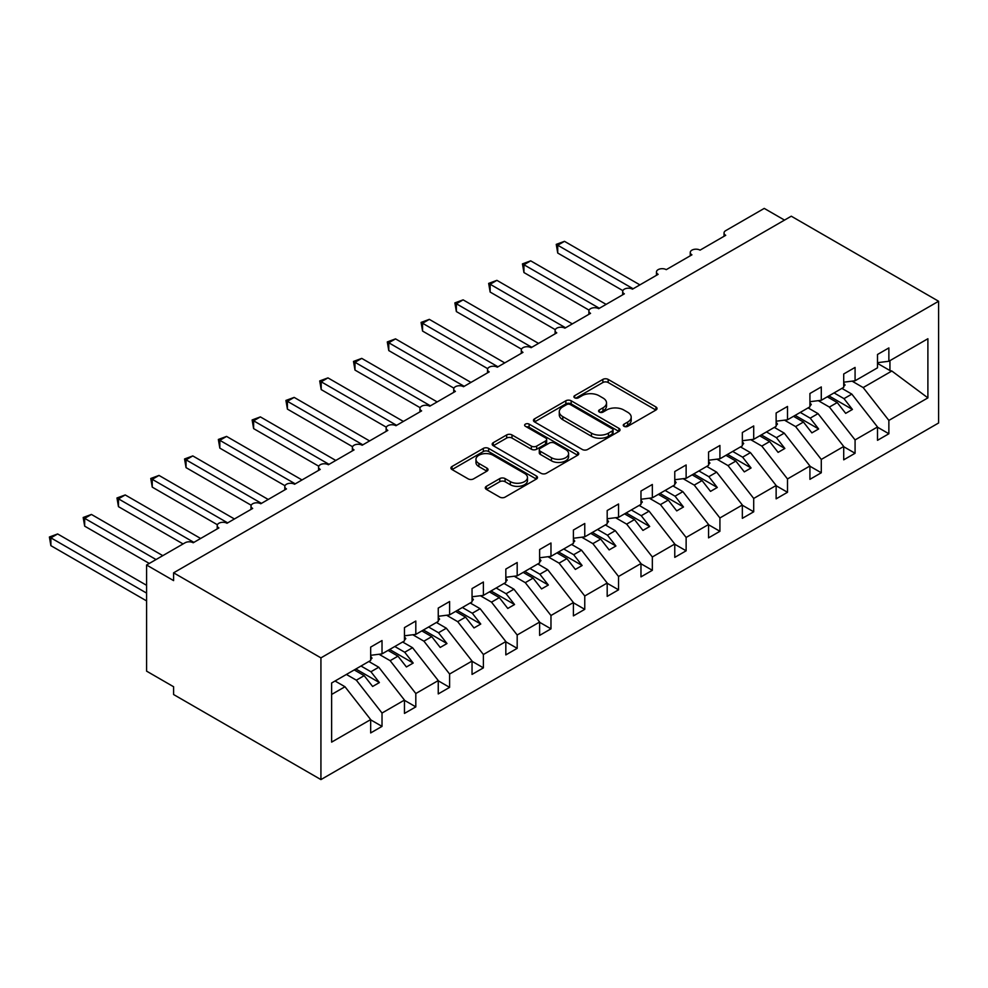 <?xml version="1.0" encoding="UTF-8"?>
<svg xmlns="http://www.w3.org/2000/svg" width="988" height="988" viewBox="0 0 988 988"><rect width="100%" height="100%" fill="white"/><g stroke="black" fill="none" stroke-linecap="round" stroke-linejoin="round"><path stroke-width="1.48" d="M624.033 426.31A2.631 1.519 0 0 0 627.738 426.31L655.933 410.032A3.754 2.161 0 0 0 657.032 408.501A3.754 2.161 0 0 0 655.933 406.97L608.176 379.404A3.754 2.161 0 0 0 602.865 379.404L574.683 395.669A2.631 1.519 0 0 0 573.904 396.744A2.631 1.519 0 0 0 574.683 397.818A2.631 1.519 0 0 0 578.388 397.818L582.043 395.719A12.004 6.928 0 0 1 599.024 395.719L603.001 398.016A12.004 6.928 0 0 1 606.521 402.919A12.004 6.928 0 0 1 603.001 407.809L599.358 409.921A2.631 1.519 0 0 0 598.58 410.996A2.631 1.519 0 0 0 599.358 412.07A2.631 1.519 0 0 0 603.063 412.07L606.718 409.958A12.004 6.928 0 0 1 623.7 409.958L627.676 412.255A12.004 6.928 0 0 1 631.196 417.158A12.004 6.928 0 0 1 627.676 422.061L624.033 424.173A2.631 1.519 0 0 0 623.255 425.235A2.631 1.519 0 0 0 624.033 426.31L624.033 424.173M486.392 486.318A3.754 2.161 0 0 0 485.293 487.85A3.754 2.161 0 0 0 486.392 489.393L499.792 497.125A3.754 2.161 0 0 0 505.09 497.125L536.398 479.044A3.754 2.161 0 0 0 537.497 477.513A3.754 2.161 0 0 0 536.398 475.981L488.64 448.404A3.754 2.161 0 0 0 483.342 448.404L452.022 466.484A3.754 2.161 0 0 0 450.923 468.016A3.754 2.161 0 0 0 452.022 469.547L468.213 478.896A3.754 2.161 0 0 0 473.524 478.896L486.923 471.153A3.754 2.161 0 0 0 488.023 469.621A3.754 2.161 0 0 0 486.923 468.09L478.896 463.458A10.041 5.792 0 0 1 475.957 459.358A10.041 5.792 0 0 1 482.144 454.011A10.041 5.792 0 0 1 493.086 455.27L524.529 473.413A10.041 5.792 0 0 1 527.469 477.513A10.041 5.792 0 0 1 521.269 482.873A10.041 5.792 0 0 1 510.339 481.613L505.09 478.587A3.754 2.161 0 0 0 499.792 478.587L486.392 486.318L486.392 489.393M938.6 301.254L320.927 657.872L320.927 779.594L938.6 422.988L938.6 301.254L791.277 216.199L173.604 572.818L173.604 580.611L146.582 565.013L185.102 542.77A5.73 3.31 0 0 1 193.203 542.77L218.891 527.938A5.73 3.31 0 0 1 217.212 525.604A5.73 3.31 0 0 1 220.744 522.541A5.73 3.31 0 0 1 226.993 523.257L252.681 508.437A5.73 3.31 0 0 1 251.001 506.091A5.73 3.31 0 0 1 254.534 503.04A5.73 3.31 0 0 1 260.783 503.757L286.471 488.924A5.73 3.31 0 0 1 284.791 486.59A5.73 3.31 0 0 1 288.323 483.527A5.73 3.31 0 0 1 294.572 484.244L320.26 469.424A5.73 3.31 0 0 1 318.581 467.077A5.73 3.31 0 0 1 322.113 464.014A5.73 3.31 0 0 1 328.362 464.743L354.037 449.911A5.73 3.31 0 0 1 352.37 447.564A5.73 3.31 0 0 1 355.902 444.514A5.73 3.31 0 0 1 362.151 445.23L387.827 430.398A5.73 3.31 0 0 1 386.147 428.063A5.73 3.31 0 0 1 389.692 425.001A5.73 3.31 0 0 1 395.941 425.717L421.617 410.897A5.73 3.31 0 0 1 419.937 408.55A5.73 3.31 0 0 1 423.481 405.5A5.73 3.31 0 0 1 429.731 406.216L455.406 391.384A5.73 3.31 0 0 1 453.727 389.05A5.73 3.31 0 0 1 457.271 385.987A5.73 3.31 0 0 1 463.52 386.703L489.196 371.883A5.73 3.31 0 0 1 487.516 369.537A5.73 3.31 0 0 1 491.061 366.474A5.73 3.31 0 0 1 497.31 367.19L522.985 352.37A5.73 3.31 0 0 1 521.306 350.024A5.73 3.31 0 0 1 524.85 346.973A5.73 3.31 0 0 1 531.099 347.69L556.775 332.857A5.73 3.31 0 0 1 555.095 330.523A5.73 3.31 0 0 1 558.64 327.46A5.73 3.31 0 0 1 564.889 328.177L590.565 313.357A5.73 3.31 0 0 1 588.885 311.01A5.73 3.31 0 0 1 592.43 307.96A5.73 3.31 0 0 1 598.679 308.676L624.354 293.844A5.73 3.31 0 0 1 622.675 291.509A5.73 3.31 0 0 1 626.219 288.447A5.73 3.31 0 0 1 632.468 289.163L658.144 274.343A5.73 3.31 0 0 1 656.464 271.996A5.73 3.31 0 0 1 660.009 268.934A5.73 3.31 0 0 1 666.258 269.65L691.933 254.83A5.73 3.31 0 0 1 690.254 252.483A5.73 3.31 0 0 1 693.798 249.433A5.73 3.31 0 0 1 700.047 250.149L725.723 235.317A5.73 3.31 180 0 1 724.043 232.983A5.73 3.31 180 0 1 725.723 230.636L764.243 208.406L784.521 220.102M320.927 657.872L173.604 572.818M582.303 449.478A3.754 2.161 0 0 0 587.613 449.478L618.92 431.41A3.754 2.161 0 0 0 620.019 429.879A3.754 2.161 0 0 0 618.92 428.347L571.163 400.77A3.754 2.161 0 0 0 565.852 400.77L534.545 418.85A3.754 2.161 0 0 0 533.446 420.382A3.754 2.161 0 0 0 534.545 421.913L582.303 449.478M526.443 426.878A2.631 1.519 0 0 1 529.111 427.248L529.111 424.124L577.659 452.158A3.754 2.161 0 0 1 578.758 453.69A3.754 2.161 0 0 1 577.659 455.221L546.352 473.301A3.754 2.161 0 0 1 541.041 473.301L493.284 445.724L493.284 442.661A3.754 2.161 0 0 0 492.185 444.192A3.754 2.161 0 0 0 493.284 445.724M493.284 442.661L506.683 434.93A3.754 2.161 0 0 1 511.994 434.93L531.359 446.107A3.754 2.161 0 0 0 536.669 446.107L545.561 440.981A3.754 2.161 0 0 0 546.66 439.45A3.754 2.161 0 0 0 545.561 437.919L525.394 426.273A2.631 1.519 0 0 1 524.628 425.198A2.631 1.519 0 0 1 526.246 423.803A2.631 1.519 0 0 1 529.111 424.124M331.635 694.453L344.985 686.746L370.673 719.597L331.635 742.124L331.635 682.98L370.673 660.441L370.673 647.103L382.023 640.545L382.023 653.883L370.673 655.303M382.023 653.883L404.463 640.94L404.463 627.59L415.812 621.032L415.812 634.382L404.463 635.79M415.812 634.382L438.252 621.427L438.252 608.077L449.602 601.531L449.602 614.869L438.252 616.29M449.602 614.869L472.042 601.914L472.042 588.576L483.391 582.018L483.391 595.369L472.042 596.777M483.391 595.369L505.831 582.414L505.831 569.063L517.181 562.518L517.181 575.856L505.831 577.276M517.181 575.856L539.621 562.901L539.621 549.563L550.971 543.005L550.971 556.343L539.621 557.763M550.971 556.343L573.398 543.4L573.398 530.05L584.76 523.492L584.76 536.842L573.398 538.25M584.76 536.842L607.188 523.887L607.188 510.537L618.55 503.991L618.55 517.329L607.188 518.749M618.55 517.329L640.977 504.374L640.977 491.036L652.339 484.478L652.339 497.829L640.977 499.236M652.339 497.829L674.767 484.873L674.767 471.523L686.129 464.965L686.129 478.316L674.767 479.723M686.129 478.316L708.557 465.36L708.557 452.022L719.919 445.465L719.919 458.803L708.557 460.223M719.919 458.803L742.346 445.847L742.346 432.509L753.708 425.952L753.708 439.302L742.346 440.71M753.708 439.302L776.136 426.347L776.136 412.996L787.498 406.451L787.498 419.789L776.136 421.209M787.498 419.789L809.925 406.834L809.925 393.496L821.287 386.938L821.287 400.288L809.925 401.696M821.287 400.288L843.715 387.333L843.715 373.983L855.077 367.425L855.077 380.775L843.715 382.183M370.673 719.832L382.023 726.378L382.023 713.04L404.463 700.084L378.774 667.233L368.845 661.491M346.405 674.446L356.347 680.189L382.023 713.04M404.463 700.319L415.812 706.877L415.812 693.527L438.252 680.571L412.564 647.72L402.635 641.99M379.022 654.266L390.137 660.676L415.812 693.527M438.252 680.806L449.602 687.364L449.602 674.026L472.042 661.071L446.354 628.22L436.424 622.477M412.811 634.753L423.926 641.175L449.602 674.026M472.042 661.305L483.391 667.851L483.391 654.513L505.831 641.558L480.143 608.707L470.214 602.976M446.601 615.24L457.703 621.662L483.391 654.513M505.831 641.792L517.181 648.35L517.181 635L539.621 622.057L513.933 589.194L504.004 583.463M480.39 595.739L491.493 602.149L517.181 635M539.621 622.292L550.971 628.837L550.971 615.499L573.398 602.544L547.723 569.693L537.793 563.95M514.18 576.226L525.283 582.648L550.971 615.499M573.398 602.779L584.76 609.337L584.76 595.986L607.188 583.031L581.512 550.18L571.583 544.45M547.97 556.726L559.072 563.135L584.76 595.986M607.188 583.266L618.55 589.824L618.55 576.486L640.977 563.531L615.302 530.68L605.372 524.937M581.759 537.213L592.862 543.635L618.55 576.486M640.977 563.765L652.339 570.311L652.339 556.973L674.767 544.018L649.091 511.166L639.162 505.436M615.549 517.7L626.651 524.122L652.339 556.973M674.767 544.252L686.129 550.81L686.129 537.46L708.557 524.517L682.881 491.654L672.952 485.923M649.338 498.199L660.441 504.609L686.129 537.46M708.557 524.751L719.919 531.297L719.919 517.959L742.346 505.004L716.67 472.153L706.741 466.41M683.128 478.686L694.231 485.108L719.919 517.959M742.346 505.239L753.708 511.796L753.708 498.446L776.136 485.491L750.46 452.64L740.531 446.909M716.918 459.185L728.02 465.595L753.708 498.446M776.136 485.726L787.498 492.283L787.498 478.945L809.925 465.99L784.25 433.139L774.32 427.396M750.707 439.672L761.81 446.082L787.498 478.945M809.925 466.225L821.287 472.77L821.287 459.432L843.715 446.477L818.039 413.626L808.11 407.896M784.497 420.159L795.599 426.581L821.287 459.432M843.715 446.712L855.077 453.27L855.077 439.919L877.505 426.977L877.505 440.315L888.867 433.757L888.867 420.419L927.893 397.88L891.843 371.019L889.941 370.549L889.941 360.645M818.286 400.659L829.389 407.068L855.077 439.919M855.077 380.775L877.505 367.82L877.505 354.482L888.867 347.924L888.867 361.262L877.505 362.682M877.505 427.199L888.867 433.757M852.076 381.146L863.179 387.568L888.867 420.419M146.582 565.013L146.582 671.136L173.604 686.746L173.604 694.539L320.927 779.594M344.985 686.746L335.056 681.004M382.023 726.378L370.673 732.935L370.673 719.597M415.812 706.877L404.463 713.422L404.463 700.084M449.602 687.364L438.252 693.922L438.252 680.571M483.391 667.851L472.042 674.409L472.042 661.071M517.181 648.35L505.831 654.908L505.831 641.558M550.971 628.837L539.621 635.395L539.621 622.057M584.76 609.337L573.398 615.882L573.398 602.544M618.55 589.824L607.188 596.382L607.188 583.031M652.339 570.311L640.977 576.869L640.977 563.531M686.129 550.81L674.767 557.368L674.767 544.018M719.919 531.297L708.557 537.855L708.557 524.517M753.708 511.796L742.346 518.342L742.346 505.004M787.498 492.283L776.136 498.841L776.136 485.491M821.287 472.77L809.925 479.328L809.925 465.99M855.077 453.27L843.715 459.828L843.715 446.477M888.867 361.262L927.893 338.736L927.893 397.88M356.347 680.189L364.177 675.656L372.624 686.462L379.392 682.572L370.932 671.754L378.774 667.233M354.247 669.926L364.177 675.656M361.003 666.023L370.932 671.754M390.137 660.676L397.966 656.155L406.414 666.962L413.182 663.059L404.722 652.253L412.564 647.72M388.037 650.413L397.966 656.155M394.792 646.51L404.722 652.253M423.926 641.175L431.756 636.643L440.203 647.449L446.971 643.546L438.511 632.74L446.354 628.22M421.827 630.912L431.756 636.643M428.582 627.01L438.511 632.74M457.703 621.662L465.546 617.13L473.993 627.948L480.761 624.046L472.301 613.239L480.143 608.707M455.616 611.399L465.546 617.13M462.372 607.496L472.301 613.239M491.493 602.149L499.335 597.629L507.783 608.435L514.55 604.533L506.091 593.726L513.933 589.194M489.406 591.886L499.335 597.629M496.161 587.996L506.091 593.726M525.283 582.648L533.125 578.116L541.572 588.922L548.34 585.032L539.88 574.213L547.723 569.693M523.195 572.385L533.125 578.116M529.951 568.483L539.88 574.213M559.072 563.135L566.914 558.615L575.362 569.421L582.13 565.519L573.67 554.713L581.512 550.18M556.985 552.872L566.914 558.615M563.74 548.97L573.67 554.713M592.862 543.635L600.704 539.102L609.151 549.908L615.907 546.006L607.459 535.2L615.302 530.68M590.775 533.372L600.704 539.102M597.53 529.469L607.459 535.2M626.651 524.122L634.494 519.589L642.941 530.408L649.696 526.505L641.249 515.699L649.091 511.166M624.564 513.859L634.494 519.589M631.32 509.956L641.249 515.699M660.441 504.609L668.283 500.089L676.731 510.895L683.486 506.992L675.039 496.186L682.881 491.654M658.354 494.346L668.283 500.089M665.109 490.443L675.039 496.186M694.231 485.108L702.073 480.576L710.52 491.382L717.276 487.479L708.828 476.673L716.67 472.153M692.143 474.845L702.073 480.576M698.899 470.943L708.828 476.673M728.02 465.595L735.862 461.075L744.31 471.881L751.065 467.979L742.618 457.172L750.46 452.64M725.933 455.332L735.862 461.075M732.688 451.43L742.618 457.172M761.81 446.082L769.652 441.562L778.099 452.368L784.855 448.466L776.407 437.659L784.25 433.139M759.723 435.832L769.652 441.562M766.478 431.929L776.407 437.659M795.599 426.581L803.442 422.049L811.889 432.868L818.644 428.965L810.197 418.159L818.039 413.626M793.512 416.319L803.442 422.049M800.268 412.416L810.197 418.159M829.389 407.068L837.231 402.548L845.679 413.355L852.434 409.452L843.987 398.646L851.829 394.113L841.9 388.383M827.302 396.806L837.231 402.548M834.057 392.903L843.987 398.646M851.829 394.113L877.505 426.977M863.179 387.568L891.843 371.019M877.505 363.374L889.941 370.549M828.92 395.879L852.434 409.452M795.13 415.38L818.644 428.965M761.34 434.893L784.855 448.466M727.551 454.394L751.065 467.979M693.761 473.907L717.276 487.479M659.972 493.42L683.486 506.992M626.182 512.92L649.696 526.505M592.392 532.433L615.907 546.006M558.603 551.934L582.13 565.519M524.813 571.447L548.34 585.032M491.024 590.96L514.55 604.533M457.234 610.461L480.761 624.046M423.444 629.974L446.971 643.546M389.655 649.474L413.182 663.059M355.865 668.987L379.392 682.572M625.083 426.68L627.676 425.186A12.004 6.928 0 0 0 631.196 420.283L631.196 417.158M606.521 402.919L606.521 406.031A12.004 6.928 0 0 1 603.001 410.934L600.408 412.441M655.884 410.069L608.176 382.517A3.754 2.161 0 0 0 602.865 382.517L575.732 398.189M618.871 431.435L571.163 403.894A3.754 2.161 0 0 0 565.852 403.894L534.594 421.938L534.545 418.85M612.288 430.941A2.631 1.519 0 0 0 613.054 429.879A2.631 1.519 0 0 0 612.288 428.804L570.36 404.598A2.631 1.519 0 0 0 566.655 404.598L562.802 406.821A12.004 6.928 0 0 0 559.282 411.724A12.004 6.928 0 0 0 562.802 416.627L591.454 433.164A12.004 6.928 0 0 0 608.435 433.164L612.288 430.941L612.288 434.065A2.631 1.519 0 0 0 613.054 432.991L613.054 429.879M559.282 411.724L559.282 414.837A12.004 6.928 0 0 0 562.802 419.739L562.802 416.627M612.288 434.065L608.435 436.288A12.004 6.928 0 0 1 591.454 436.288L562.802 419.739M493.333 445.761L506.683 438.055L506.683 434.93M546.66 439.45L546.66 442.575A3.754 2.161 0 0 1 545.561 444.106L536.669 449.231A3.754 2.161 0 0 1 531.359 449.231L511.994 438.055A3.754 2.161 0 0 0 506.683 438.055M529.111 427.248L577.61 455.258M551.465 457.716A10.041 5.792 0 0 0 562.394 458.975A10.041 5.792 0 0 0 568.594 453.616A10.041 5.792 0 0 0 565.655 449.515L554.577 443.13A3.754 2.161 0 0 0 549.266 443.13L540.387 448.256A3.754 2.161 0 0 0 539.287 449.787A3.754 2.161 0 0 0 540.387 451.318L551.465 457.716L551.465 460.84A10.041 5.792 0 0 0 562.394 462.088A10.041 5.792 0 0 0 568.594 456.74L568.594 453.616M539.287 449.787L539.287 452.912A3.754 2.161 0 0 0 540.387 454.443L540.387 451.318M551.465 460.84L540.387 454.443M527.469 477.513L527.469 480.637A10.041 5.792 0 0 1 521.269 485.985A10.041 5.792 0 0 1 510.339 484.738L505.09 481.712A3.754 2.161 0 0 0 499.792 481.712L486.442 489.418M475.957 459.358L475.957 462.483A10.041 5.792 0 0 0 478.896 466.583L478.896 463.458M486.874 471.19L478.896 466.583M536.348 479.081L488.64 451.528A3.754 2.161 0 0 0 483.342 451.528L452.072 469.584M556.244 244.369L557.726 245.234L557.726 253.039L556.244 244.369L564.481 241.331L557.726 245.234L633.147 288.78M557.726 253.039L622.872 290.645M564.481 241.331L639.903 284.877M843.715 383.159L845.073 385.048L843.715 385.839M845.073 385.048L843.715 386.444M522.454 263.882L523.936 264.747L523.936 272.54L522.454 263.882L530.692 260.844L523.936 264.747L599.358 308.281M523.936 272.54L589.083 310.158M530.692 260.844L606.113 304.378M809.925 402.659L811.284 404.561L809.925 405.339M811.284 404.561L809.925 405.957M488.665 283.395L490.147 284.248L490.147 292.053L488.665 283.395L496.902 280.345L490.147 284.248L565.568 327.794M490.147 292.053L555.293 329.671M496.902 280.345L572.324 323.891M776.136 422.172L777.494 424.074L776.136 424.852M777.494 424.074L776.136 425.458M454.875 302.896L456.357 303.761L456.357 311.566L454.875 302.896L463.113 299.858L456.357 303.761L531.779 347.294M456.357 311.566L521.503 349.172M463.113 299.858L538.534 343.392M742.346 441.673L743.705 443.575L742.346 444.353M743.705 443.575L742.346 444.971M421.086 322.409L422.568 323.261L422.568 331.066L421.086 322.409L429.323 319.359L422.568 323.261L497.989 366.807M422.568 331.066L487.714 368.685M429.323 319.359L504.745 362.905M708.557 461.186L709.915 463.088L708.557 463.866M709.915 463.088L708.557 464.484M387.296 341.922L388.778 342.774L388.778 350.579L387.296 341.922L395.533 338.872L388.778 342.774L464.199 386.32M388.778 350.579L453.924 388.185M395.533 338.872L470.955 382.418M674.767 480.699L676.125 482.601L674.767 483.379M676.125 482.601L674.767 483.984M353.506 361.423L354.988 362.287L354.988 370.08L353.506 361.423L361.744 358.385L354.988 362.287L430.41 405.821M354.988 370.08L420.135 407.698M361.744 358.385L437.165 401.918M640.977 500.2L642.336 502.102L640.977 502.88M642.336 502.102L640.977 503.497M319.717 380.936L321.199 381.788L321.199 389.593L319.717 380.936L327.954 377.885L321.199 381.788L396.62 425.334M321.199 389.593L386.345 427.211M327.954 377.885L403.376 421.431M607.188 519.713L608.546 521.615L607.188 522.393M608.546 521.615L607.188 522.998M285.927 400.436L287.409 401.301L287.409 409.106L285.927 400.436L294.165 397.398L287.409 401.301L362.831 444.835M287.409 409.106L352.555 446.712M294.165 397.398L369.586 440.932M573.398 539.213L574.757 541.115L573.398 541.906M574.757 541.115L573.398 542.511M252.138 419.949L253.62 420.802L253.62 428.607L252.138 419.949L260.375 416.899L253.62 420.802L329.041 464.348M253.62 428.607L318.766 466.225M260.375 416.899L335.796 460.445M539.621 558.726L540.967 560.628L539.621 561.406M540.967 560.628L539.621 562.024M218.348 439.462L219.83 440.315L219.83 448.12L218.348 439.462L226.585 436.412L219.83 440.315L295.251 483.861M219.83 448.12L284.976 485.726M226.585 436.412L302.007 479.958M505.831 578.239L507.177 580.141L505.831 580.919M507.177 580.141L505.831 581.524M184.558 458.963L186.04 459.828L186.04 467.62L184.558 458.963L192.796 455.925L186.04 459.828L261.462 503.361M186.04 467.62L251.187 505.239M192.796 455.925L268.217 499.459M472.042 597.74L473.388 599.642L472.042 600.42M473.388 599.642L472.042 601.037M150.769 478.476L152.251 479.328L152.251 487.133L150.769 478.476L159.006 475.426L152.251 479.328L227.672 522.874M152.251 487.133L217.397 524.751M159.006 475.426L234.428 518.972M438.252 617.253L439.598 619.155L438.252 619.933M439.598 619.155L438.252 620.55M116.979 497.977L118.461 498.841L118.461 506.646L116.979 497.977L125.217 494.939L118.461 498.841L193.883 542.375M118.461 506.646L183.064 543.943M125.217 494.939L200.638 538.472M404.463 636.754L405.809 638.656L404.463 639.446M405.809 638.656L404.463 640.051M83.19 517.49L84.672 518.342L84.672 526.147L83.19 517.49L91.427 514.439L84.672 518.342L156.042 559.541M84.672 526.147L149.274 563.444M91.427 514.439L162.798 555.651M370.673 656.267L372.019 658.169L370.673 658.947M372.019 658.169L370.673 659.564M49.4 537.003L50.882 537.855L50.882 545.66L49.4 537.003L57.637 533.952L50.882 537.855L146.582 593.096M50.882 545.66L146.582 600.902M57.637 533.952L146.582 585.304M627.676 425.186L627.676 422.061M599.358 412.07L599.358 409.921M603.001 410.934L603.001 407.809M574.683 397.818L574.683 395.669M602.865 382.517L602.865 379.404M608.176 382.517L608.176 379.404M655.933 410.032L655.933 406.97M565.852 403.894L565.852 400.77M571.163 403.894L571.163 400.77M618.92 431.41L618.92 428.347M591.454 436.288L591.454 433.164M608.435 436.288L608.435 433.164M511.994 438.055L511.994 434.93M531.359 449.231L531.359 446.107M536.669 449.231L536.669 446.107M545.561 444.106L545.561 440.981M577.659 455.221L577.659 452.158M499.792 481.712L499.792 478.587M505.09 481.712L505.09 478.587M510.339 484.738L510.339 481.613M486.923 471.153L486.923 468.09M452.022 469.547L452.022 466.484M483.342 451.528L483.342 448.404M488.64 451.528L488.64 448.404M536.398 479.044L536.398 475.981M690.254 255.793L690.254 252.483M724.043 236.293L724.043 232.983M656.464 275.306L656.464 271.996M622.675 294.819L622.675 291.509M588.885 314.32L588.885 311.01M555.095 333.833L555.095 330.523M521.306 353.346L521.306 350.024M487.516 372.846L487.516 369.537M453.727 392.36L453.727 389.05M419.937 411.86L419.937 408.55M386.147 431.373L386.147 428.063M352.37 450.886L352.37 447.564M318.581 470.387L318.581 467.077M284.791 489.9L284.791 486.59M251.001 509.4L251.001 506.091M217.212 528.913L217.212 525.604"/></g></svg>
